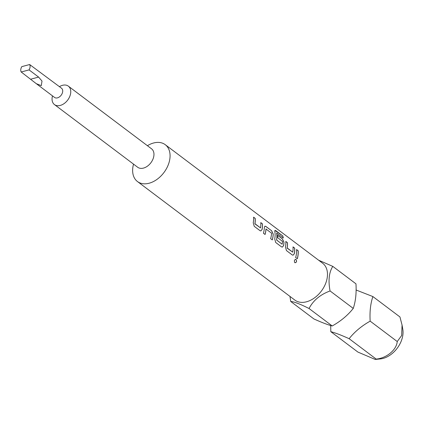 <?xml version="1.0" encoding="UTF-8"?>
<svg xmlns="http://www.w3.org/2000/svg" width="424" height="424" viewBox="0 0 424 424"><rect width="100%" height="100%" fill="white"/><g stroke="black" fill="none" stroke-linecap="round" stroke-linejoin="round"><path stroke-width="0.64" d="M294.744 262.626C296.535 262.589 296.954 261.544 296 259.504L295.549 259.329M296 259.504L296.058 259.509C294.367 259.562 293.949 260.601 294.797 262.636C296.593 262.594 297.012 261.55 296.058 259.509L295.581 259.329M318.652 260.225L332.787 266.373L355.969 283.831C356.526 293.185 355.619 301.379 353.256 308.412C347.775 315.318 340.764 321.169 332.225 325.966C327.641 324.747 321.535 322.404 313.903 318.938L290.726 301.48L289.979 296.413M330.709 325.5L330.81 331.669L357.888 352.063L375.267 359.467L376.205 359.091C386.624 358.126 396.551 349.906 397.235 341.537L401.666 335.479L402.058 325.06L402.8 329.289A21.984 14.978 127 0 1 383.1 358.413A21.984 14.978 127 0 1 380.492 358.905L375.346 359.457M165.238 144.679L322.643 263.235A23.076 15.725 127 0 1 325.394 284.064A23.076 15.725 127 0 1 306.541 301.782A23.076 15.725 127 0 1 294.876 300.102L137.471 181.546A23.076 15.725 -53 0 0 149.131 183.226A23.076 15.725 -53 0 0 167.983 165.508A23.076 15.725 -53 0 0 165.238 144.679A23.076 15.725 -53 0 0 153.573 142.999A23.076 15.725 -53 0 0 147.419 145.702M332.787 266.373C329.003 272.404 328.102 280.598 330.073 290.954C320.247 294.585 313.235 300.436 309.043 308.508C300.107 304.013 294.002 301.671 290.726 301.48M330.81 331.669C335.395 332.888 341.5 335.23 349.127 338.697C354.607 331.791 361.619 325.945 370.163 321.143C369.601 311.831 370.507 303.637 372.876 296.561L356.091 290.005M36.602 83.91L54.564 97.435A5.772 3.933 -53 0 0 57.479 97.854A5.772 3.933 -53 0 0 62.19 93.423A5.772 3.933 -53 0 0 61.507 88.218L29.654 64.533L21.794 66.637A5.772 3.933 127 0 0 21.2 72.001L36.289 83.676L41.282 85.653L42.003 81.079L38.611 77.088L29.065 69.896A5.772 3.933 -53 0 0 29.654 64.533M52.497 95.877A11.538 7.865 -53 0 0 54.463 104.585A11.538 7.865 -53 0 0 60.298 105.422A11.538 7.865 -53 0 0 69.722 96.566A11.538 7.865 -53 0 0 68.349 86.152A11.538 7.865 -53 0 0 62.519 85.309A11.538 7.865 -53 0 0 59.44 86.66M54.463 104.585L137.668 167.247A11.538 7.865 -53 0 0 143.498 168.089A11.538 7.865 -53 0 0 152.921 159.228A11.538 7.865 -53 0 0 151.548 148.813L68.349 86.152M260.516 227.895A23.076 15.725 -53 0 0 260.781 222.589L262.435 223.835A23.076 15.725 -53 0 1 262.106 229.474L260.834 230.932L260.013 230.667L254.23 226.31L253.239 222.791A23.076 15.725 -53 0 0 253.563 217.157L255.216 218.397A23.076 15.725 -53 0 1 254.951 223.702L260.516 227.895L255.031 223.952M271.63 230.762L265.848 226.405L264.894 226.162L264.359 227.439A23.076 15.725 -53 0 1 263.431 233.242L265.079 234.483A23.076 15.725 -53 0 0 266.002 229.008L271.561 233.195A23.076 15.725 -53 0 1 270.644 238.675L272.298 239.92A23.076 15.725 -53 0 0 273.231 234.122L271.63 230.762L265.784 226.437L264.862 226.178M265.032 234.451A23.002 15.672 -53 0 0 265.938 229.029L266.118 228.928M282.766 235.914L275.828 230.688L274.927 230.412L274.794 231.478A23.076 15.725 -53 0 1 274.726 238.977L275.717 242.491L281.499 246.848L282.32 247.118L283.592 245.655A23.076 15.725 -53 0 0 283.974 242.21L282.373 238.855L277.641 235.288A23.076 15.725 -53 0 1 277.683 237.641L282.485 241.426A23.076 15.725 -53 0 1 282.183 244.213L276.618 240.021A23.076 15.725 -53 0 0 276.681 233.147L283.306 238.012A23.076 15.725 -53 0 0 282.766 235.914L274.895 230.433M282.183 244.213L276.554 240.037A23.002 15.672 -53 0 0 276.623 233.184L276.766 233.083M292.746 252.169A23.076 15.725 -53 0 0 293.011 246.863L294.664 248.109A23.076 15.725 -53 0 1 294.336 253.748L293.064 255.206L292.242 254.941L286.46 250.584L285.469 247.065A23.076 15.725 -53 0 0 285.792 241.431L287.446 242.671A23.076 15.725 -53 0 1 287.181 247.976L292.746 252.169L287.26 248.226M295.661 257.516A23.076 15.725 -53 0 0 296.535 249.519L298.189 250.764A23.076 15.725 -53 0 1 297.309 258.757L295.661 257.516M294.797 262.636L295.141 262.795M133.534 164.136A23.076 15.725 -53 0 0 137.471 181.546M29.065 69.896L21.2 72.001M353.256 308.412L330.073 290.954M332.225 325.966L309.043 308.508M376.205 359.091L349.127 338.697M397.235 341.537L370.163 321.143M402.058 325.06L399.949 316.956L372.876 296.561M297.261 258.725A23.002 15.672 -53 0 0 298.125 250.796L298.189 250.764M298.125 250.796L296.54 249.603M287.202 248.241L287.181 247.976M287.117 247.992A23.002 15.672 -53 0 0 287.382 242.703L287.446 242.671M287.382 242.703L285.797 241.51M293.053 255.211L294.277 253.759A23.002 15.672 -53 0 0 294.601 248.141L294.664 248.109M294.601 248.141L293.016 246.948M282.31 247.118L283.534 245.666A23.002 15.672 -53 0 0 283.91 242.231L282.315 238.887L277.646 235.368M283.227 237.954A23.002 15.672 -53 0 0 282.707 235.956M272.25 239.883A23.002 15.672 -53 0 0 273.167 234.143L271.572 230.794M254.888 223.713A23.002 15.672 -53 0 0 255.153 218.429L255.216 218.397M255.153 218.429L253.568 217.236M260.824 230.937L262.048 229.485A23.002 15.672 -53 0 0 262.371 223.867L262.435 223.835M262.371 223.867L260.787 222.669M38.611 77.088L30.745 79.193"/></g></svg>
